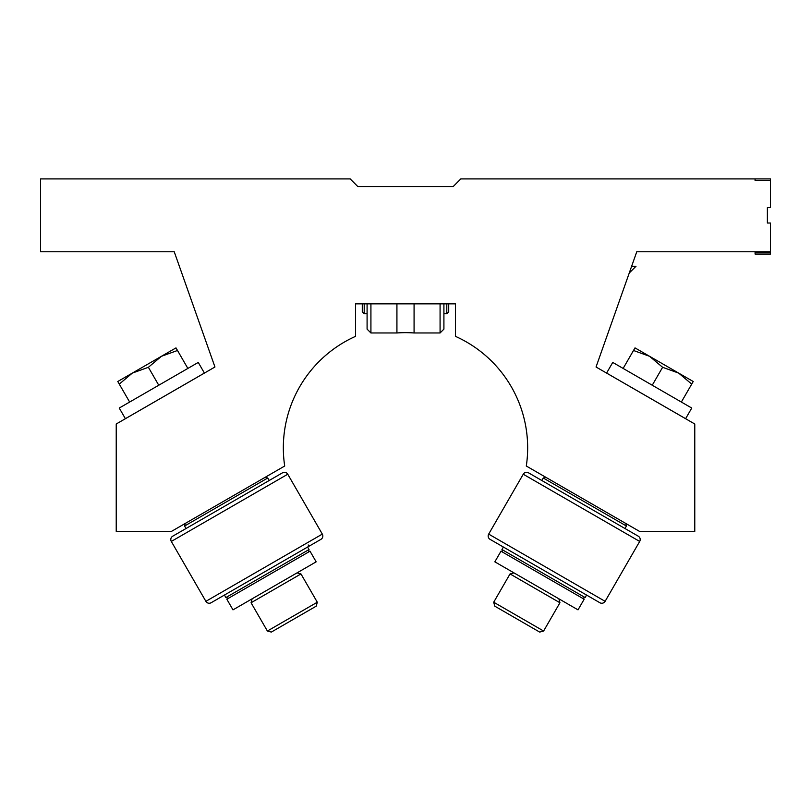 <?xml version="1.0" encoding="UTF-8"?>
<svg xmlns="http://www.w3.org/2000/svg" width="811" height="811" viewBox="0 0 811 811"><rect width="100%" height="100%" fill="white"/><g stroke="black" fill="none" stroke-linecap="round" stroke-linejoin="round"><path stroke-width="1.22" d="M455.437 336.342A122.167 122.167 0 0 1 526.298 466.021L639.575 531.418L694.774 531.418L694.774 424.001L596.044 366.998L636.767 251.755L770.45 251.755L770.45 223.015L767.378 223.015L767.378 207.646L770.45 207.646L770.45 178.917L460.82 178.917L453.136 186.601L357.864 186.601L350.18 178.917L40.55 178.917L40.55 251.755L174.233 251.755L214.956 366.998L116.226 424.001L116.226 531.418L171.425 531.418L284.702 466.021A122.167 122.167 0 0 1 355.563 336.342L355.563 303.841L455.437 303.841L455.437 336.342M770.45 180.447L770.45 178.917L755.082 178.917L755.082 180.447L770.45 180.447M770.45 252.515L770.45 254.056L755.082 254.056L755.082 252.515L770.45 252.515M370.921 303.841L370.921 332.966L396.924 332.966L396.924 303.841M396.924 332.966A119.856 119.856 0 0 1 414.076 332.966L440.079 332.966L440.079 303.841M367.089 303.841L367.089 329.124L370.921 332.966L367.089 329.124M443.911 329.124L440.079 332.966L443.911 329.124L443.911 303.841M364.2 303.841L364.2 313.756L367.089 313.756M443.911 313.756L446.8 313.756L446.8 303.841M362.284 303.841L362.284 311.829L364.2 313.756M414.076 303.841L414.076 332.966M446.8 313.756L448.716 311.829L448.716 303.841M631.637 266.272L635.996 266.272L629.245 273.013M132.325 373.101L119.278 384.1L117.777 381.505L161.44 356.293L148.393 367.292L132.325 373.101M198.259 362.426L204.402 373.07L125.391 418.689L119.247 408.045L198.259 362.426M175.997 347.889L177.497 350.484L161.44 356.293L175.997 347.889M187.858 368.427L177.497 350.484M158.753 385.235L148.393 367.292M129.638 402.043L119.278 384.1M649.55 356.293L633.503 350.484L635.003 347.889L678.665 373.101L662.607 367.292L649.55 356.293M691.753 408.045L685.609 418.689L606.598 373.07L612.741 362.426L691.753 408.045M693.223 381.505L691.722 384.1L678.665 373.101L693.223 381.505M681.362 402.043L691.722 384.1M652.247 385.235L662.607 367.292M623.142 368.427L633.503 350.484M205.882 601.336L322.322 534.104A3.842 3.842 0 0 1 320.923 539.356L211.134 602.735A3.842 3.842 0 0 1 205.882 601.336L171.314 541.444L287.753 474.222A3.842 3.842 0 0 0 282.502 472.813L172.713 536.203A3.842 3.842 0 0 0 171.314 541.444A3.842 3.842 0 0 1 172.713 536.203L186.023 528.519L184.584 526.025L226.168 502.009L267.752 478.003L269.191 480.497L282.502 472.813M308.17 544.941A1.541 1.541 0 0 0 310.278 545.499M228.499 598.254L225.884 597.555L309.052 549.534L308.352 552.159M488.678 534.104L605.118 601.336A3.842 3.842 0 0 1 599.866 602.735L490.077 539.356A3.842 3.842 0 0 1 488.678 534.104L523.247 474.222L639.686 541.444A3.842 3.842 0 0 0 638.287 536.203L528.498 472.813A3.842 3.842 0 0 0 523.247 474.222A3.842 3.842 0 0 1 528.498 472.813L541.809 480.497L543.248 478.003L584.832 502.009L626.416 526.025L624.977 528.519L638.287 536.203M502.648 552.159L501.948 549.534L585.116 597.555L582.501 598.254M274.574 585.846L232.99 609.862L226.837 599.217L310.015 551.196L316.158 561.841L274.574 585.846M536.426 585.846L494.842 561.841L500.985 551.196L584.163 599.217L578.01 609.862L536.426 585.846M252.12 598.812L251.065 602.755L300.962 573.935L297.029 572.88M317.294 602.218L316.239 606.152L271.32 632.083L267.387 631.029L317.294 602.218L300.962 573.935M267.387 631.029L251.065 602.755M513.971 572.88L510.038 573.935L559.935 602.755L558.88 598.812M543.613 631.029L539.68 632.083L494.761 606.152L493.706 602.218L543.613 631.029L559.935 602.755M493.706 602.218L510.038 573.935M287.753 474.222L322.322 534.104M307.612 547.04L309.052 549.534M265.156 477.304L267.752 478.003M224.444 595.051L225.884 597.555M185.283 523.419L184.584 526.025M639.686 541.444L605.118 601.336M586.556 595.051L585.116 597.555M625.717 523.419L626.416 526.025M503.388 547.04L501.948 549.534M545.844 477.304L543.248 478.003"/></g></svg>
